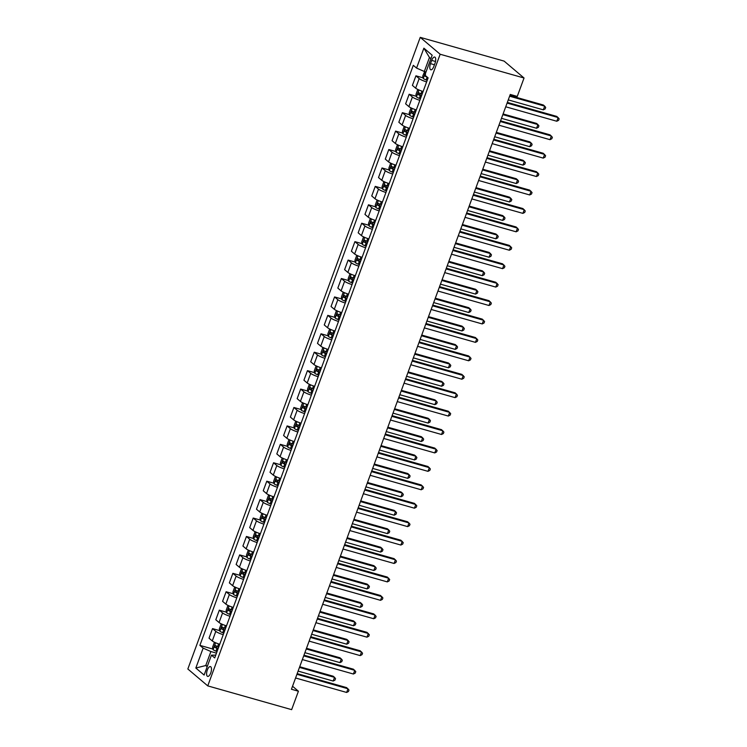 <?xml version="1.0" encoding="UTF-8"?>
<svg xmlns="http://www.w3.org/2000/svg" width="747" height="747" viewBox="0 0 747 747"><rect width="100%" height="100%" fill="white"/><g stroke="black" fill="none" stroke-linecap="round" stroke-linejoin="round"><path stroke-width="1.12" d="M210.757 672.954A5.098 2.092 -74.2 0 0 210.421 666.585A5.098 2.092 -74.2 0 0 207.311 670.031A5.098 2.092 -74.2 0 0 207.647 676.399A5.098 2.092 -74.2 0 0 210.757 672.954M420.244 37.35L187.842 668.995L207.759 685.886L440.16 54.242L420.244 37.35L504.122 61.114L524.039 78.005L440.16 54.242M524.039 78.005L517.26 96.428L510.266 94.449L291.433 689.248L298.417 691.227L292.535 686.232M431.682 60.395L430.487 63.635A4.94 2.026 -74.2 0 0 430.814 69.807A4.94 2.026 -74.2 0 0 433.83 66.464L435.025 63.224A4.94 2.026 -74.2 0 0 434.698 57.061A4.94 2.026 -74.2 0 0 431.682 60.395L435.52 61.478M430.898 58.696L429.46 57.482L424.315 71.488L416.565 68.08L413.306 65.316L199.888 645.371L212.96 649.068M416.565 68.08L423.885 48.172L432.177 55.203L424.856 75.111L428.115 77.865L214.697 657.92L211.438 655.156L204.118 675.055L195.826 668.023L203.147 648.125L199.888 645.371M298.417 691.227L291.638 709.65L207.759 685.886M211.438 655.156L215.715 655.156M207.442 666.025L205.742 665.54L207.171 666.754M426.014 71.973L424.315 71.488M216.462 653.121L210.897 651.543L205.742 665.54L195.826 668.023M426.63 81.909A6.368 1.064 -159.8 0 1 419.179 78.584L415.93 75.82L423.119 77.865M219.721 644.269A6.368 1.064 -159.8 0 1 212.279 640.945L209.02 638.181L212.54 628.601L219.739 630.645M226.5 625.846A6.368 1.064 -159.8 0 1 219.058 622.522L215.799 619.758L219.319 610.178L226.518 612.213M233.279 607.423A6.368 1.064 -159.8 0 1 225.837 604.099L222.578 601.335L226.098 591.755L233.297 593.79M240.058 588.991A6.368 1.064 -159.8 0 1 232.616 585.667L229.357 582.903L232.877 573.322L240.076 575.367M246.837 570.568A6.368 1.064 -159.8 0 1 239.395 567.244L236.136 564.48L239.656 554.9L246.855 556.935M253.616 552.145A6.368 1.064 -159.8 0 1 246.174 548.821L242.915 546.057L246.435 536.477L253.635 538.512M260.395 533.713A6.368 1.064 -159.8 0 1 252.953 530.389L249.694 527.625L253.214 518.044L260.414 520.089M267.174 515.29A6.368 1.064 -159.8 0 1 259.732 511.966L256.473 509.202L260.003 499.622L267.193 501.657M273.953 496.867A6.368 1.064 -159.8 0 1 266.511 493.543L263.252 490.779L266.782 481.199L273.972 483.234M280.732 478.435A6.368 1.064 -159.8 0 1 273.29 475.111L270.031 472.347L273.561 462.767L280.751 464.811M287.511 460.012A6.368 1.064 -159.8 0 1 280.069 456.688L276.81 453.924L280.34 444.344L287.539 446.379M294.29 441.589A6.368 1.064 -159.8 0 1 286.848 438.265L283.589 435.501L287.119 425.921L294.318 427.956M301.069 423.157A6.368 1.064 -159.8 0 1 293.627 419.833L290.368 417.069L293.898 407.488L301.097 409.533M307.848 404.734A6.368 1.064 -159.8 0 1 300.406 401.41L297.147 398.646L300.677 389.066L307.876 391.101M314.636 386.311A6.368 1.064 -159.8 0 1 307.185 382.987L303.926 380.223L307.456 370.643L314.655 372.678M321.415 367.879A6.368 1.064 -159.8 0 1 313.964 364.555L310.705 361.791L314.235 352.21L321.434 354.255M328.194 349.456A6.368 1.064 -159.8 0 1 320.743 346.132L317.484 343.368L321.014 333.788L328.213 335.823M334.973 331.024A6.368 1.064 -159.8 0 1 327.522 327.709L324.263 324.945L327.793 315.365L334.992 317.4M341.752 312.601A6.368 1.064 -159.8 0 1 334.301 309.277L331.042 306.513L334.572 296.933L341.771 298.977M348.532 294.178A6.368 1.064 -159.8 0 1 341.08 290.854L337.831 288.09L341.351 278.51L348.55 280.545M355.311 275.746A6.368 1.064 -159.8 0 1 347.859 272.431L344.61 269.667L348.13 260.087L355.329 262.122M362.09 257.323A6.368 1.064 -159.8 0 1 354.638 253.999L351.389 251.235L354.909 241.655L362.108 243.699M368.869 238.9A6.368 1.064 -159.8 0 1 361.427 235.576L358.168 232.812L361.688 223.232L368.887 225.267M375.648 220.468A6.368 1.064 -159.8 0 1 368.206 217.153L364.947 214.389L368.467 204.809L375.666 206.844M382.427 202.045A6.368 1.064 -159.8 0 1 374.985 198.721L371.726 195.957L375.246 186.376L382.445 188.421M389.206 183.622A6.368 1.064 -159.8 0 1 381.764 180.298L378.505 177.534L382.025 167.954L389.224 169.989M395.985 165.19A6.368 1.064 -159.8 0 1 388.543 161.875L385.284 159.111L388.804 149.531L396.003 151.566M402.764 146.767A6.368 1.064 -159.8 0 1 395.322 143.443L392.063 140.679L395.583 131.099L402.782 133.143M409.543 128.344A6.368 1.064 -159.8 0 1 402.101 125.02L398.842 122.256L402.362 112.676L409.561 114.711M416.322 109.912A6.368 1.064 -159.8 0 1 408.88 106.597L405.621 103.833L409.151 94.253L416.34 96.288M423.101 91.489A6.368 1.064 -159.8 0 1 415.659 88.165L412.4 85.401L415.93 75.82M419.851 100.331A6.368 1.064 -159.8 0 1 412.4 97.007L409.151 94.253M413.072 118.764A6.368 1.064 -159.8 0 1 405.621 115.44L402.362 112.676M406.293 137.187A6.368 1.064 -159.8 0 1 398.842 133.862L395.583 131.099M399.514 155.609A6.368 1.064 -159.8 0 1 392.063 152.285L388.804 149.531M392.735 174.042A6.368 1.064 -159.8 0 1 385.284 170.718L382.025 167.954M385.956 192.465A6.368 1.064 -159.8 0 1 378.505 189.14L375.246 186.376M379.168 210.887A6.368 1.064 -159.8 0 1 371.726 207.563L368.467 204.809M372.389 229.32A6.368 1.064 -159.8 0 1 364.947 225.996L361.688 223.232M365.61 247.743A6.368 1.064 -159.8 0 1 358.168 244.418L354.909 241.655M358.831 266.165A6.368 1.064 -159.8 0 1 351.389 262.841L348.13 260.087M352.052 284.598A6.368 1.064 -159.8 0 1 344.61 281.274L341.351 278.51M345.273 303.021A6.368 1.064 -159.8 0 1 337.831 299.696L334.572 296.933M338.494 321.443A6.368 1.064 -159.8 0 1 331.052 318.119L327.793 315.365M331.715 339.876A6.368 1.064 -159.8 0 1 324.273 336.552L321.014 333.788M324.936 358.299A6.368 1.064 -159.8 0 1 317.494 354.974L314.235 352.21M318.157 376.721A6.368 1.064 -159.8 0 1 310.715 373.397L307.456 370.643M311.378 395.154A6.368 1.064 -159.8 0 1 303.936 391.83L300.677 389.066M304.599 413.577A6.368 1.064 -159.8 0 1 297.157 410.252L293.898 407.488M297.82 431.999A6.368 1.064 -159.8 0 1 290.378 428.675L287.119 425.921M291.041 450.432A6.368 1.064 -159.8 0 1 283.599 447.108L280.34 444.344M284.262 468.855A6.368 1.064 -159.8 0 1 276.81 465.53L273.561 462.767M277.482 487.277A6.368 1.064 -159.8 0 1 270.031 483.953L266.782 481.199M270.703 505.71A6.368 1.064 -159.8 0 1 263.252 502.386L260.003 499.622M263.924 524.133A6.368 1.064 -159.8 0 1 256.473 520.808L253.214 518.044M257.145 542.555A6.368 1.064 -159.8 0 1 249.694 539.231L246.435 536.477M250.366 560.988A6.368 1.064 -159.8 0 1 242.915 557.664L239.656 554.9M243.587 579.411A6.368 1.064 -159.8 0 1 236.136 576.086L232.877 573.322M236.799 597.833A6.368 1.064 -159.8 0 1 229.357 594.509L226.098 591.755M230.02 616.266A6.368 1.064 -159.8 0 1 222.578 612.942L219.319 610.178M223.241 634.689A6.368 1.064 -159.8 0 1 215.799 631.364L212.54 628.601M203.147 648.125L210.897 651.543M429.46 57.482L423.885 48.172M507.092 103.095L558.149 117.559L556.795 121.247L505.738 106.784M507.344 102.404L556.804 116.42L559.158 118.838L558.616 120.314L556.795 121.247M424.613 71.572L422.727 76.082L423.26 78.472A4.221 0.71 20.2 0 0 426.098 79.929L427.191 80.368M508.268 99.902L543.33 109.837L544.694 106.149L543.349 105.01L509.874 95.523M425.519 74.289L424.866 76.063A4.221 0.71 20.2 0 0 427.125 77.128L427.349 77.221M543.33 109.837L545.151 108.903L545.693 107.428L544.694 106.149L509.622 96.214M500.313 121.518L551.37 135.991L550.016 139.67L498.959 125.207M500.565 120.837L550.025 134.843L552.378 137.261L551.837 138.737L550.016 139.67M493.534 139.95L544.591 154.414L543.237 158.103L492.17 143.629M493.786 139.259L543.246 153.275L545.599 155.693L545.058 157.169L543.237 158.103M486.755 158.373L537.812 172.837L536.458 176.525L485.391 162.062M487.007 157.682L536.467 171.698L538.82 174.116L538.279 175.592L536.458 176.525M418.479 89.771L417.573 90.088L415.948 94.505L416.481 96.895A4.221 0.71 20.2 0 0 419.319 98.361L420.412 98.791M501.489 118.325L536.551 128.26L537.915 124.572L536.561 123.432L503.095 113.946M422.092 94.225L421 93.786A4.221 0.71 -159.8 0 1 418.74 92.721L418.087 94.486A4.221 0.71 20.2 0 0 420.346 95.56L421.448 95.989M421.569 95.663L420.103 95.056L419.795 93.711M536.551 128.26L538.372 127.326L538.914 125.851L537.915 124.572L502.843 114.636M411.7 108.194L410.794 108.511L409.169 112.937L409.701 115.318A4.221 0.71 20.2 0 0 412.54 116.784L413.633 117.223M494.71 136.748L529.772 146.683L531.136 143.004L529.782 141.855L496.316 132.378M415.313 112.648L414.221 112.218A4.221 0.71 -159.8 0 1 411.961 111.144L411.308 112.909A4.221 0.71 20.2 0 0 413.567 113.983L414.669 114.422M414.79 114.095L413.315 113.479L413.007 112.134M529.772 146.683L531.593 145.749L532.135 144.283L531.136 143.004L496.064 133.069M404.921 126.626L404.015 126.943L402.39 131.36L402.922 133.75A4.221 0.71 20.2 0 0 405.761 135.207L406.854 135.646M487.931 155.18L522.993 165.115L524.357 161.427L523.003 160.288L489.537 150.801M408.534 131.08L407.442 130.641A4.221 0.71 -159.8 0 1 405.182 129.567L404.529 131.341A4.221 0.71 20.2 0 0 406.788 132.406L407.89 132.845M408.011 132.518L406.536 131.911L406.228 130.566M522.993 165.115L524.814 164.181L525.356 162.706L524.357 161.427L489.285 151.492M479.976 176.796L531.033 191.269L529.679 194.948L478.612 180.485M480.228 176.115L529.688 190.121L532.041 192.539L531.5 194.015L529.679 194.948M398.142 145.049L397.236 145.366L395.611 149.783L396.143 152.173A4.221 0.71 20.2 0 0 398.982 153.639L400.075 154.069M481.152 173.603L516.214 183.538L517.568 179.85L516.224 178.71L482.758 169.233M401.755 149.503L400.663 149.064A4.221 0.71 -159.8 0 1 398.403 147.999L397.749 149.764A4.221 0.71 20.2 0 0 400.009 150.838L401.111 151.267M401.232 150.941L399.757 150.334L399.449 148.989M516.214 183.538L518.035 182.604L518.577 181.129L517.568 179.85L482.506 169.914M473.196 195.228L524.254 209.692L522.9 213.381L471.833 198.907M473.449 194.537L522.909 208.553L525.262 210.971L524.721 212.447L522.9 213.381M391.363 163.472L390.457 163.789L388.832 168.215L389.364 170.596A4.221 0.71 20.2 0 0 392.203 172.062L393.296 172.501M474.373 192.026L509.435 201.961L510.789 198.282L509.445 197.133L475.979 187.656M394.976 167.926L393.884 167.496A4.221 0.71 -159.8 0 1 391.624 166.422L390.97 168.187A4.221 0.71 20.2 0 0 393.23 169.261L394.332 169.7M394.453 169.373L392.978 168.757L392.67 167.412M509.435 201.961L511.256 201.027L511.798 199.561L510.789 198.282L475.727 188.347M466.417 213.651L517.475 228.115L516.121 231.803L465.054 217.34M466.67 212.96L516.13 226.976L518.483 229.394L517.942 230.87L516.121 231.803M384.584 181.904L383.678 182.221L382.053 186.638L382.585 189.028A4.221 0.71 20.2 0 0 385.424 190.485L386.516 190.924M467.585 210.458L502.656 220.393L504.01 216.705L502.666 215.566L469.2 206.079M388.197 186.358L387.105 185.919A4.221 0.71 -159.8 0 1 384.845 184.845L384.191 186.619A4.221 0.71 20.2 0 0 386.451 187.684L387.553 188.123M387.674 187.796L386.199 187.189L385.891 185.844M502.656 220.393L504.477 219.459L505.019 217.984L504.01 216.705L468.948 206.77M459.629 232.074L510.696 246.547L509.342 250.226L458.275 235.763M459.891 231.393L509.351 245.399L511.704 247.817L511.163 249.293L509.342 250.226M377.805 200.327L376.899 200.644L375.265 205.061L375.806 207.451A4.221 0.71 20.2 0 0 378.645 208.917L379.737 209.347M460.806 228.881L495.877 238.816L497.231 235.128L495.887 233.988L462.421 224.511M381.418 204.781L380.326 204.342A4.221 0.71 -159.8 0 1 378.066 203.277L377.412 205.042A4.221 0.71 20.2 0 0 379.672 206.116L380.774 206.545M380.886 206.219L379.42 205.612L379.112 204.267M495.877 238.816L497.698 237.882L498.24 236.407L497.231 235.128L462.169 225.192M452.85 250.506L503.917 264.97L502.563 268.659L451.496 254.185M453.112 249.815L502.572 263.831L504.925 266.249L504.384 267.725L502.563 268.659M371.026 218.75L370.12 219.067L368.486 223.493L369.027 225.874A4.221 0.71 20.2 0 0 371.866 227.34L372.958 227.779M454.027 247.304L489.098 257.239L490.452 253.56L489.108 252.411L455.642 242.934M374.639 223.204L373.547 222.774A4.221 0.71 -159.8 0 1 371.278 221.7L370.633 223.465A4.221 0.71 20.2 0 0 372.893 224.539L373.986 224.978M374.107 224.651L372.641 224.035L372.333 222.69M489.098 257.239L490.919 256.305L491.461 254.839L490.452 253.56L455.39 243.625M446.071 268.929L497.138 283.393L495.784 287.081L444.717 272.618M446.323 268.238L495.793 282.254L498.146 284.672L497.595 286.148L495.784 287.081M364.247 237.182L363.341 237.499L361.707 241.916L362.248 244.306A4.221 0.71 20.2 0 0 365.087 245.763L366.179 246.202M447.248 265.736L482.319 275.671L483.673 271.983L482.329 270.844L448.863 261.357M367.86 241.636L366.768 241.197A4.221 0.71 -159.8 0 1 364.499 240.123L363.854 241.897A4.221 0.71 20.2 0 0 366.114 242.962L367.207 243.401M367.328 243.074L365.862 242.467L365.554 241.122M482.319 275.671L484.14 274.737L484.682 273.262L483.673 271.983L448.611 262.048M439.292 287.352L490.359 301.825L488.996 305.504L437.938 291.041M439.544 286.671L489.014 300.677L491.367 303.095L490.816 304.571L488.996 305.504M357.468 255.605L356.562 255.922L354.928 260.339L355.469 262.729A4.221 0.71 20.2 0 0 358.308 264.195L359.4 264.625M440.469 284.159L475.54 294.094L476.894 290.406L475.55 289.266L442.084 279.789M361.081 260.059L359.989 259.62A4.221 0.71 -159.8 0 1 357.72 258.555L357.075 260.32A4.221 0.71 20.2 0 0 359.335 261.394L360.428 261.823M360.549 261.497L359.083 260.89L358.775 259.545M475.54 294.094L477.361 293.16L477.903 291.685L476.894 290.406L441.822 280.47M432.513 305.784L483.58 320.248L482.217 323.937L431.159 309.463M432.765 305.093L482.235 319.109L484.579 321.527L484.037 323.003L482.217 323.937M350.688 274.028L349.783 274.345L348.149 278.771L348.69 281.152A4.221 0.71 20.2 0 0 351.529 282.618L352.621 283.057M433.69 302.582L468.761 312.517L470.115 308.838L468.771 307.689L435.305 298.212M354.302 278.482L353.21 278.052A4.221 0.71 -159.8 0 1 350.941 276.978L350.296 278.743A4.221 0.71 20.2 0 0 352.556 279.817L353.648 280.256M353.77 279.929L352.304 279.313L351.996 277.968M468.761 312.517L470.582 311.583L471.124 310.117L470.115 308.838L435.043 298.903M425.734 324.207L476.801 338.671L475.437 342.359L424.38 327.896M425.986 323.516L475.447 337.532L477.8 339.95L477.258 341.426L475.437 342.359M343.909 292.46L342.994 292.777L341.37 297.194L341.911 299.584A4.221 0.71 20.2 0 0 344.74 301.041L345.842 301.48M426.91 321.014L461.982 330.949L463.336 327.261L461.991 326.122L428.526 316.635M347.523 296.914L346.431 296.475A4.221 0.71 -159.8 0 1 344.162 295.401L343.517 297.175A4.221 0.71 20.2 0 0 345.777 298.24L346.869 298.679M346.991 298.352L345.525 297.745L345.217 296.4M461.982 330.949L463.803 330.015L464.345 328.54L463.336 327.261L428.264 317.326M418.955 342.63L470.022 357.103L468.658 360.782L417.601 346.319M419.207 341.949L468.668 355.955L471.021 358.373L470.479 359.849L468.658 360.782M337.13 310.883L336.215 311.2L334.591 315.617L335.123 318.007A4.221 0.71 20.2 0 0 337.961 319.473L339.063 319.903M420.131 339.437L455.203 349.372L456.557 345.684L455.212 344.544L421.738 335.067M340.744 315.337L339.642 314.898A4.221 0.71 -159.8 0 1 337.383 313.833L336.738 315.598A4.221 0.71 20.2 0 0 338.998 316.672L340.09 317.101M340.212 316.775L338.746 316.168L338.438 314.823M455.203 349.372L457.024 348.438L457.566 346.963L456.557 345.684L421.485 335.748M412.176 361.062L463.243 375.526L461.879 379.215L410.822 364.741M412.428 360.371L461.889 374.387L464.242 376.805L463.7 378.281L461.879 379.215M330.351 329.306L329.436 329.623L327.812 334.049L328.344 336.43A4.221 0.71 20.2 0 0 331.182 337.896L332.284 338.335M413.352 357.86L448.424 367.795L449.778 364.116L448.433 362.967L414.958 353.49M333.965 333.76L332.863 333.33A4.221 0.71 -159.8 0 1 330.604 332.256L329.95 334.021A4.221 0.71 20.2 0 0 332.219 335.095L333.311 335.534M333.433 335.207L331.967 334.591L331.659 333.246M448.424 367.795L450.245 366.861L450.786 365.395L449.778 364.116L414.706 354.181M405.397 379.485L456.454 393.949L455.1 397.637L404.043 383.174M405.649 378.794L455.11 392.81L457.463 395.228L456.921 396.704L455.1 397.637M323.572 347.738L322.657 348.055L321.033 352.472L321.565 354.862A4.221 0.71 20.2 0 0 324.403 356.319L325.505 356.758M406.573 376.292L441.645 386.227L442.999 382.539L441.654 381.4L408.179 371.913M327.186 352.192L326.084 351.753A4.221 0.71 -159.8 0 1 323.825 350.679L323.171 352.453A4.221 0.71 20.2 0 0 325.44 353.518L326.532 353.957M326.654 353.63L325.188 353.023L324.88 351.678M441.645 386.227L443.466 385.293L444.007 383.818L442.999 382.539L407.927 372.604M398.618 397.908L449.675 412.381L448.321 416.06L397.264 401.597M398.87 397.227L448.331 411.233L450.684 413.661L450.142 415.127L448.321 416.06M316.793 366.161L315.878 366.478L314.254 370.895L314.786 373.285A4.221 0.71 20.2 0 0 317.624 374.751L318.726 375.181M399.794 394.715L434.866 404.65L436.22 400.962L434.875 399.822L401.4 390.345M320.407 370.615L319.305 370.176A4.221 0.71 -159.8 0 1 317.045 369.111L316.392 370.876A4.221 0.71 20.2 0 0 318.661 371.95L319.753 372.38M319.875 372.053L318.409 371.446L318.101 370.101M434.866 404.65L436.687 403.716L437.228 402.241L436.22 400.962L401.148 391.026M391.839 416.34L442.896 430.804L441.542 434.493L390.485 420.019M392.091 415.649L441.552 429.665L443.905 432.083L443.363 433.559L441.542 434.493M310.014 384.584L309.099 384.901L307.475 389.327L308.007 391.708A4.221 0.71 20.2 0 0 310.845 393.174L311.947 393.613M393.015 413.138L428.087 423.073L429.441 419.394L428.096 418.245L394.621 408.768M313.628 389.038L312.526 388.608A4.221 0.71 -159.8 0 1 310.266 387.534L309.613 389.299A4.221 0.71 20.2 0 0 311.882 390.373L312.974 390.812M313.096 390.485L311.63 389.869L311.322 388.524M428.087 423.073L429.908 422.139L430.449 420.673L429.441 419.394L394.369 409.459M385.06 434.763L436.117 449.227L434.763 452.915L383.706 438.452M385.312 434.072L434.773 448.088L437.126 450.506L436.584 451.982L434.763 452.915M303.235 403.016L302.32 403.333L300.696 407.75L301.228 410.14A4.221 0.71 20.2 0 0 304.066 411.597L305.168 412.036M386.236 431.57L421.308 441.505L422.662 437.817L421.317 436.678L387.842 427.191M306.849 407.47L305.747 407.031A4.221 0.71 -159.8 0 1 303.487 405.957L302.834 407.731A4.221 0.71 20.2 0 0 305.103 408.796L306.195 409.235M306.317 408.908L304.851 408.301L304.543 406.956M421.308 441.505L423.129 440.571L423.67 439.096L422.662 437.817L387.59 427.882M378.281 453.186L429.338 467.659L427.984 471.338L376.927 456.875M378.533 452.505L427.994 466.511L430.347 468.939L429.805 470.405L427.984 471.338M296.456 421.439L295.541 421.756L293.916 426.173L294.449 428.563A4.221 0.71 20.2 0 0 297.287 430.029L298.389 430.459M379.457 449.993L414.529 459.928L415.883 456.24L414.538 455.1L381.063 445.623M300.07 425.893L298.968 425.454A4.221 0.71 -159.8 0 1 296.708 424.389L296.055 426.154A4.221 0.71 20.2 0 0 298.314 427.228L299.416 427.657M299.538 427.331L298.072 426.724L297.764 425.379M414.529 459.928L416.35 458.994L416.891 457.519L415.883 456.24L380.811 446.304M371.502 471.618L422.559 486.082L421.205 489.771L370.148 475.297M371.754 470.927L421.215 484.943L423.568 487.361L423.026 488.837L421.205 489.771M289.677 439.862L288.762 440.179L287.137 444.605L287.67 446.986A4.221 0.71 20.2 0 0 290.508 448.452L291.61 448.891M372.678 468.416L407.75 478.351L409.104 474.672L407.759 473.523L374.284 464.046M293.291 444.316L292.189 443.886A4.221 0.71 -159.8 0 1 289.929 442.812L289.276 444.577A4.221 0.71 20.2 0 0 291.535 445.651L292.637 446.09M292.759 445.763L291.293 445.147L290.985 443.802M407.75 478.351L409.561 477.417L410.112 475.951L409.104 474.672L374.032 464.737M364.723 490.041L415.78 504.505L414.426 508.193L363.369 493.73M364.975 489.35L414.436 503.366L416.789 505.784L416.247 507.26L414.426 508.193M282.898 458.294L281.983 458.611L280.358 463.028L280.891 465.418A4.221 0.71 20.2 0 0 283.729 466.875L284.831 467.314M365.899 486.848L400.962 496.783L402.325 493.095L400.98 491.956L367.505 482.469M286.512 462.748L285.41 462.309A4.221 0.71 -159.8 0 1 283.15 461.235L282.497 463.009A4.221 0.71 20.2 0 0 284.756 464.074L285.858 464.513M285.98 464.186L284.514 463.579L284.205 462.234M400.962 496.783L402.782 495.849L403.333 494.374L402.325 493.095L367.253 483.16M357.944 508.464L409.001 522.937L407.647 526.616L356.59 512.153M358.196 507.783L407.657 521.789L410.01 524.217L409.468 525.683L407.647 526.616M276.11 476.717L275.204 477.034L273.579 481.451L274.112 483.841A4.221 0.71 20.2 0 0 276.95 485.307L278.043 485.737M359.12 505.271L394.183 515.206L395.546 511.518L394.192 510.378L360.726 500.901M279.733 481.171L278.631 480.732A4.221 0.71 -159.8 0 1 276.371 479.667L275.718 481.432A4.221 0.71 20.2 0 0 277.977 482.506L279.079 482.936M279.201 482.609L277.735 482.002L277.426 480.657M394.183 515.206L396.003 514.272L396.545 512.797L395.546 511.518L360.474 501.582M351.165 526.896L402.222 541.36L400.868 545.049L349.811 530.575M351.417 526.205L400.878 540.221L403.231 542.639L402.689 544.115L400.868 545.049M269.331 495.14L268.425 495.457L266.8 499.883L267.333 502.264A4.221 0.71 20.2 0 0 270.171 503.73L271.264 504.169M352.341 523.694L387.404 533.629L388.767 529.95L387.413 528.801L353.947 519.324M272.944 499.594L271.852 499.164A4.221 0.71 -159.8 0 1 269.592 498.09L268.939 499.855A4.221 0.71 20.2 0 0 271.198 500.929L272.3 501.368M272.422 501.041L270.956 500.425L270.647 499.08M387.404 533.629L389.224 532.695L389.766 531.229L388.767 529.95L353.695 520.015M344.386 545.319L395.443 559.783L394.089 563.471L343.022 549.008M344.638 544.628L394.099 558.644L396.452 561.062L395.91 562.538L394.089 563.471M262.552 513.572L261.646 513.889L260.021 518.306L260.554 520.696A4.221 0.71 20.2 0 0 263.392 522.153L264.485 522.592M345.562 542.126L380.625 552.061L381.988 548.373L380.634 547.234L347.168 537.747M266.165 518.026L265.073 517.587A4.221 0.71 -159.8 0 1 262.813 516.513L262.16 518.287A4.221 0.71 20.2 0 0 264.419 519.352L265.521 519.791M265.643 519.464L264.167 518.857L263.859 517.512M380.625 552.061L382.445 551.127L382.987 549.652L381.988 548.373L346.916 538.438M337.607 563.742L388.664 578.215L387.31 581.894L336.243 567.431M337.859 563.061L387.32 577.067L389.673 579.495L389.131 580.961L387.31 581.894M255.773 531.995L254.867 532.312L253.242 536.738L253.775 539.119A4.221 0.71 20.2 0 0 256.613 540.585L257.706 541.015M338.783 560.549L373.845 570.484L375.209 566.796L373.855 565.656L340.389 556.179M259.386 536.449L258.294 536.01A4.221 0.71 -159.8 0 1 256.034 534.945L255.381 536.71A4.221 0.71 20.2 0 0 257.64 537.784L258.742 538.213M258.864 537.887L257.388 537.28L257.08 535.935M373.845 570.484L375.666 569.55L376.208 568.075L375.209 566.796L340.137 556.86M330.828 582.174L381.885 596.638L380.531 600.327L329.464 585.853M331.08 581.483L380.54 595.499L382.894 597.917L382.352 599.393L380.531 600.327M248.994 550.418L248.088 550.735L246.463 555.161L246.996 557.551A4.221 0.71 20.2 0 0 249.834 559.008L250.927 559.447M332.004 578.972L367.066 588.907L368.42 585.228L367.076 584.079L333.61 574.602M252.607 554.872L251.515 554.442A4.221 0.71 -159.8 0 1 249.255 553.368L248.602 555.133A4.221 0.71 20.2 0 0 250.861 556.207L251.963 556.646M252.084 556.319L250.609 555.703L250.301 554.358M367.066 588.907L368.887 587.973L369.429 586.507L368.42 585.228L333.358 575.293M324.049 600.597L375.106 615.061L373.752 618.749L322.685 604.286M324.301 599.906L373.761 613.922L376.115 616.34L375.573 617.816L373.752 618.749M242.215 568.85L241.309 569.167L239.684 573.584L240.217 575.974A4.221 0.71 20.2 0 0 243.055 577.431L244.148 577.87M325.216 597.404L360.287 607.339L361.641 603.651L360.297 602.512L326.831 593.025M245.828 573.304L244.736 572.865A4.221 0.71 -159.8 0 1 242.476 571.791L241.823 573.565A4.221 0.71 20.2 0 0 244.082 574.639L245.184 575.069M245.305 574.742L243.83 574.135L243.522 572.79M360.287 607.339L362.108 606.405L362.65 604.93L361.641 603.651L326.579 593.716M317.26 619.02L368.327 633.493L366.973 637.172L315.906 622.709M317.522 618.339L366.982 632.345L369.335 634.773L368.794 636.239L366.973 637.172M235.436 587.273L234.53 587.59L232.896 592.016L233.438 594.397A4.221 0.71 20.2 0 0 236.276 595.863L237.369 596.293M318.437 615.827L353.508 625.762L354.862 622.074L353.518 620.934L320.052 611.457M239.049 591.727L237.957 591.288A4.221 0.71 -159.8 0 1 235.697 590.223L235.044 591.988A4.221 0.71 20.2 0 0 237.303 593.062L238.405 593.501M238.526 593.165L237.051 592.558L236.743 591.213M353.508 625.762L355.329 624.828L355.871 623.353L354.862 622.074L319.8 612.138M310.481 637.452L361.548 651.916L360.194 655.605L309.127 641.131M310.743 636.761L360.203 650.777L362.556 653.195L362.015 654.671L360.194 655.605M228.657 605.696L227.751 606.013L226.117 610.439L226.658 612.829A4.221 0.71 20.2 0 0 229.497 614.286L230.59 614.725M311.658 634.25L346.729 644.185L348.083 640.506L346.739 639.367L313.273 629.88M232.27 610.15L231.178 609.72A4.221 0.71 -159.8 0 1 228.918 608.646L228.265 610.411A4.221 0.71 20.2 0 0 230.524 611.485L231.617 611.924M231.738 611.597L230.272 610.981L229.964 609.636M346.729 644.185L348.55 643.251L349.092 641.785L348.083 640.506L313.021 630.571M303.702 655.875L354.769 670.339L353.415 674.027L302.348 659.564M303.964 655.184L353.424 669.2L355.777 671.618L355.236 673.094L353.415 674.027M221.878 624.128L220.972 624.445L219.338 628.862L219.879 631.252A4.221 0.71 20.2 0 0 222.718 632.709L223.811 633.148M304.879 652.682L339.95 662.617L341.304 658.929L339.96 657.79L306.494 648.303M225.491 628.582L224.399 628.143A4.221 0.71 -159.8 0 1 222.13 627.069L221.485 628.843A4.221 0.71 20.2 0 0 223.745 629.917L224.838 630.347M224.959 630.02L223.493 629.413L223.185 628.068M339.95 662.617L341.771 661.683L342.313 660.208L341.304 658.929L306.242 648.994M296.923 674.298L347.99 688.771L346.636 692.45L295.569 677.987M297.175 673.617L346.645 687.623L348.998 690.051L348.447 691.517L346.636 692.45M215.099 642.551L214.193 642.868L212.559 647.294L213.1 649.675A4.221 0.71 20.2 0 0 215.939 651.141L217.032 651.571M298.1 671.105L333.171 681.04L334.525 677.352L333.181 676.212L299.715 666.735M218.712 647.005L217.62 646.566A4.221 0.71 -159.8 0 1 215.351 645.501L214.706 647.266A4.221 0.71 20.2 0 0 216.966 648.34L218.059 648.779M218.18 648.443L216.714 647.836L216.406 646.491M333.171 681.04L334.992 680.106L335.534 678.631L334.525 677.352L299.463 667.416M415.659 88.165L419.179 78.584M408.88 106.597L412.4 97.007M402.101 125.02L405.621 115.44M395.322 143.443L398.842 133.862M388.543 161.875L392.063 152.285M381.764 180.298L385.284 170.718M374.985 198.721L378.505 189.14M368.206 217.153L371.726 207.563M361.427 235.576L364.947 225.996M354.638 253.999L358.168 244.418M347.859 272.431L351.389 262.841M341.08 290.854L344.61 281.274M334.301 309.277L337.831 299.696M327.522 327.709L331.052 318.119M320.743 346.132L324.273 336.552M313.964 364.555L317.494 354.974M307.185 382.987L310.715 373.397M300.406 401.41L303.936 391.83M293.627 419.833L297.157 410.252M286.848 438.265L290.378 428.675M280.069 456.688L283.599 447.108M273.29 475.111L276.81 465.53M266.511 493.543L270.031 483.953M259.732 511.966L263.252 502.386M252.953 530.389L256.473 520.808M246.174 548.821L249.694 539.231M239.395 567.244L242.915 557.664M232.616 585.667L236.136 576.086M225.837 604.099L229.357 594.509M219.058 622.522L222.578 612.942M212.279 640.945L215.799 631.364M434.455 64.765L430.487 63.635M425.65 71.871L423.25 78.407M427.125 77.128L426.098 79.929M426.537 76.539L424.866 76.063M418.983 89.995L416.471 96.839M420.346 95.56L419.319 98.361M421.98 91.134L421 93.786M420.103 95.056L418.087 94.486M412.204 108.418L409.692 115.262M413.567 113.983L412.54 116.784M415.201 109.566L414.221 112.218M413.315 113.479L411.308 112.909M405.425 126.85L402.904 133.685M406.788 132.406L405.761 135.207M408.413 127.989L407.442 130.641M406.536 131.911L404.529 131.341M398.646 145.273L396.125 152.117M400.009 150.838L398.982 153.639M401.634 146.412L400.663 149.064M399.757 150.334L397.749 149.764M391.867 163.696L389.346 170.54M393.23 169.261L392.203 172.062M394.855 164.844L393.884 167.496M392.978 168.757L390.97 168.187M385.088 182.128L382.567 188.963M386.451 187.684L385.424 190.485M388.076 183.267L387.105 185.919M386.199 187.189L384.191 186.619M378.309 200.551L375.788 207.395M379.672 206.116L378.645 208.917M381.297 201.69L380.326 204.342M379.42 205.612L377.412 205.042M371.53 218.974L369.009 225.818M372.893 224.539L371.866 227.34M374.518 220.122L373.547 222.774M372.641 224.035L370.633 223.465M364.751 237.406L362.23 244.241M366.114 242.962L365.087 245.763M367.739 238.545L366.768 241.197M365.862 242.467L363.854 241.897M357.972 255.829L355.451 262.673M359.335 261.394L358.308 264.195M360.96 256.968L359.989 259.62M359.083 260.89L357.075 260.32M351.193 274.252L348.672 281.096M352.556 279.817L351.529 282.618M354.181 275.4L353.21 278.052M352.304 279.313L350.296 278.743M344.414 292.684L341.893 299.519M345.777 298.24L344.74 301.041M347.402 293.823L346.431 296.475M345.525 297.745L343.517 297.175M337.635 311.107L335.114 317.951M338.998 316.672L337.961 319.473M340.623 312.246L339.642 314.898M338.746 316.168L336.738 315.598M330.856 329.53L328.335 336.374M332.219 335.095L331.182 337.896M333.844 330.678L332.863 333.33M331.967 334.591L329.95 334.021M324.077 347.962L321.555 354.797M325.44 353.518L324.403 356.319M327.065 349.101L326.084 351.753M325.188 353.023L323.171 352.453M317.288 366.385L314.776 373.229M318.661 371.95L317.624 374.751M320.286 367.524L319.305 370.176M318.409 371.446L316.392 370.876M310.509 384.808L307.997 391.652M311.882 390.373L310.845 393.174M313.507 385.956L312.526 388.608M311.63 389.869L309.613 389.299M303.73 403.24L301.218 410.075M305.103 408.796L304.066 411.597M306.728 404.379L305.747 407.031M304.851 408.301L302.834 407.731M296.951 421.663L294.439 428.507M298.314 427.228L297.287 430.029M299.949 422.802L298.968 425.454M298.072 426.724L296.055 426.154M290.172 440.086L287.66 446.93M291.535 445.651L290.508 448.452M293.169 441.234L292.189 443.886M291.293 445.147L289.276 444.577M283.393 458.518L280.881 465.353M284.756 464.074L283.729 466.875M286.39 459.657L285.41 462.309M284.514 463.579L282.497 463.009M276.614 476.941L274.102 483.785M277.977 482.506L276.95 485.307M279.611 478.08L278.631 480.732M277.735 482.002L275.718 481.432M269.835 495.364L267.323 502.208M271.198 500.929L270.171 503.73M272.832 496.512L271.852 499.164M270.956 500.425L268.939 499.855M263.056 513.796L260.535 520.631M264.419 519.352L263.392 522.153M266.053 514.935L265.073 517.587M264.167 518.857L262.16 518.287M256.277 532.219L253.756 539.063M257.64 537.784L256.613 540.585M259.265 533.358L258.294 536.01M257.388 537.28L255.381 536.71M249.498 550.642L246.977 557.486M250.861 556.207L249.834 559.008M252.486 551.79L251.515 554.442M250.609 555.703L248.602 555.133M242.719 569.074L240.198 575.909M244.082 574.639L243.055 577.431M245.707 570.213L244.736 572.865M243.83 574.135L241.823 573.565M235.94 587.497L233.419 594.341M237.303 593.062L236.276 595.863M238.928 588.636L237.957 591.288M237.051 592.558L235.044 591.988M229.161 605.92L226.64 612.764M230.524 611.485L229.497 614.286M232.149 607.068L231.178 609.72M230.272 610.981L228.265 610.411M222.382 624.352L219.861 631.187M223.745 629.917L222.718 632.709M225.37 625.491L224.399 628.143M223.493 629.413L221.485 628.843M215.603 642.775L213.082 649.619M216.966 648.34L215.939 651.141M218.591 643.914L217.62 646.566M216.714 647.836L214.706 647.266"/></g></svg>
